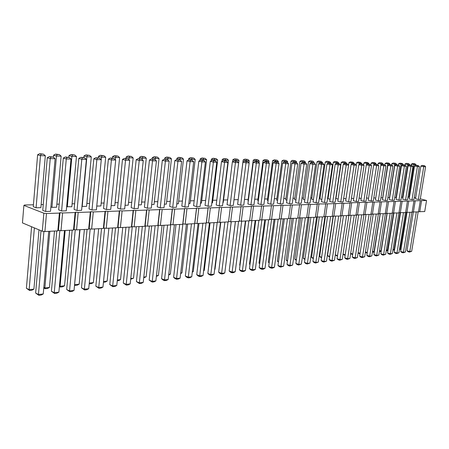 <?xml version="1.0" encoding="UTF-8"?>
<svg xmlns="http://www.w3.org/2000/svg" width="449" height="449" viewBox="0 0 449 449"><rect width="100%" height="100%" fill="white"/><g stroke="black" fill="none" stroke-linecap="round" stroke-linejoin="round"><path stroke-width="0.67" d="M23.887 205.406L22.45 222.9L42.29 231.224L43.845 213.202L23.887 205.406L24.588 205.008L33.417 204.783M41.151 204.592L43.25 204.536M56.877 204.194L59.189 204.138M72.104 203.812L74.618 203.751M86.865 203.442L89.564 203.375M101.177 203.083L104.05 203.01M115.062 202.735L118.098 202.656M128.537 202.398L131.725 202.314M141.62 202.067L144.948 201.983M154.333 201.747L157.79 201.663M166.68 201.438L170.266 201.348M178.691 201.135L182.384 201.04M190.37 200.843L194.17 200.748M201.73 200.557L205.631 200.456M212.787 200.276L216.783 200.175M223.557 200.007L227.637 199.906M234.041 199.743L238.144 199.642M244.486 199.479L248.179 199.39M254.695 199.227L257.967 199.143M264.641 198.974L267.509 198.901M274.339 198.733L276.82 198.677M283.79 198.492L285.906 198.464M293.012 198.262L294.774 198.256M302.009 198.037L303.429 198.054M310.787 197.818L311.887 197.857M319.351 197.599L320.148 197.661M327.719 197.408L328.225 197.47M414.287 197.459L415.662 197.779M420.309 198.856L426.55 200.473L349.878 202.819L350.097 203.1L343.771 203.313L341.97 203.083L342.172 203.369L335.7 203.593L333.876 203.358L334.062 203.65L327.433 203.874L325.587 203.638L325.761 203.93L317.101 203.93L317.258 204.228L310.304 204.463L308.407 204.222L308.542 204.525L301.419 204.766L299.5 204.525L299.618 204.828L292.316 205.081L290.374 204.834L290.464 205.142L282.977 205.401L281.012 205.154L281.085 205.468L273.402 205.732L271.409 205.479L271.46 205.799L263.58 206.069L261.559 205.81L261.582 206.136L251.446 206.158L251.446 206.484L243.145 206.77L241.068 206.506L241.04 206.843L232.515 207.135L230.41 206.871L230.354 207.208L221.593 207.511L219.454 207.242L219.37 207.59L210.368 207.898L208.196 207.623L208.083 207.977L198.823 208.291L196.623 208.016L196.477 208.375L186.952 208.701L184.719 208.42L184.539 208.785L174.734 209.122L172.472 208.836L172.253 209.206L162.162 209.554L159.861 209.262L159.603 209.638L149.208 209.997L146.874 209.705L146.576 210.087L135.867 210.458L133.493 210.16L133.151 210.547L122.117 210.929L119.703 210.626L119.311 211.024L107.934 211.417L105.481 211.109L105.044 211.513L93.297 211.917L90.805 211.608L90.316 212.023L78.193 212.439L75.657 212.119L75.112 212.545L62.591 212.972L60.014 212.652L59.408 213.084L46.471 213.528L43.845 213.202M419.332 166.573L418.266 165.563L417.312 165.541L417.424 166.528L419.332 166.573L413.933 199.614L412.025 199.676L409.162 199.002L414.522 165.95L417.424 166.528L412.025 199.676M412.928 166.433L411.851 165.412L410.88 165.389L410.981 166.394L412.928 166.433L407.518 199.822L405.57 199.884L402.691 199.204L408.068 165.804L410.981 166.394L405.57 199.884M406.39 166.293L405.301 165.26L404.302 165.238L404.397 166.248L406.39 166.293L400.968 200.029L398.976 200.097L396.091 199.407L401.473 165.653L404.397 166.248L398.976 200.097M385.91 165.849L384.782 164.783L383.721 164.761L383.788 165.804L385.91 165.849L380.466 200.692L378.339 200.759L375.42 200.052L380.831 165.193L383.788 165.804L378.339 200.759M385.365 200.535L382.458 199.833L387.863 165.35L390.81 165.956L385.365 200.535L387.448 200.467L392.886 166.001L390.81 165.956L390.731 164.923L389.261 164.62L387.863 165.35M399.711 166.147L398.605 165.109L397.589 165.08L397.679 166.102L399.711 166.147L394.278 200.248L392.246 200.316L389.345 199.62L394.744 165.507L397.679 166.102L392.246 200.316M340.639 164.873L339.416 163.733L338.204 163.705L338.209 164.822L340.639 164.873L335.162 202.157L332.731 202.235L329.751 201.466L335.19 164.171L338.209 164.822L332.731 202.235M340.769 201.971L337.8 201.219L343.238 164.351L346.246 164.996L340.769 201.971L343.148 201.898L348.62 165.047L346.246 164.996L346.23 163.891L347.419 163.919L348.62 165.047M348.626 201.719L345.668 200.972L351.101 164.525L354.098 165.165L348.626 201.719L350.95 201.646L356.422 165.215L354.098 165.165L354.07 164.076L352.572 163.756L351.101 164.525M363.813 201.231L360.873 200.501L366.3 164.867L369.28 165.49L363.813 201.231L366.036 201.158L371.497 165.541L369.28 165.49L369.23 164.424L370.341 164.452L371.497 165.541M356.304 201.472L353.357 200.737L358.785 164.699L361.776 165.327L356.304 201.472L358.577 201.399L364.044 165.378L361.776 165.327L361.737 164.25L360.244 163.936L358.785 164.699M371.155 200.995L368.225 200.271L373.647 165.03L376.616 165.647L371.155 200.995L373.327 200.922L378.782 165.698L376.616 165.647L376.554 164.592L375.072 164.289L373.647 165.03M402.978 197.437L401.428 197.19M396.377 197.622L394.744 197.324M345.977 198.885L343.676 198.312M353.66 198.711L351.472 198.166M361.176 198.537L359.088 198.026M330.077 199.249L328.039 198.727L333.349 162.229L336.29 162.858L336.178 163.655M304.787 199.805L303.243 199.401L308.542 161.606L311.511 162.257L311.438 162.785L312.953 163.122L312.919 164.278L307.442 203.049L304.444 202.252L309.872 163.599L312.919 164.278L315.529 164.334L310.057 202.965L307.442 203.049M313.419 199.614L311.701 199.171L317.005 161.82L319.963 162.465L319.879 163.082M321.843 199.429L319.963 198.946L325.267 162.027L328.225 162.661L328.124 163.369M338.119 199.064L335.936 198.514L341.24 162.426L344.175 163.054L344.046 163.924M375.706 198.2L373.821 197.74M368.522 198.368L366.536 197.88M389.631 197.813L387.919 197.465M382.744 198.009L380.948 197.599M324.099 164.519L322.848 163.352L321.568 163.318L321.551 164.463L324.099 164.519L318.622 202.69L316.074 202.768L313.082 201.983L318.515 163.795L321.551 164.463L316.074 202.768M332.468 164.699L331.233 163.543L329.987 163.515L329.981 164.643L332.468 164.699L326.99 202.42L324.498 202.499L321.512 201.724L326.951 163.986L329.981 164.643L324.498 202.499M295.947 199.996L294.583 199.631L299.876 161.387L302.851 162.044L302.778 162.583M306.746 164.143L305.46 162.948L304.119 162.914L304.074 164.087L306.746 164.143L301.279 203.245L298.602 203.335L295.594 202.527L301.021 163.402L304.074 164.087L298.602 203.335M286.889 200.187L285.71 199.872L290.997 161.163L293.983 161.831L293.904 162.37M126.023 158.407L126.163 157.021L129.138 157.818L133.157 157.913L128.246 205.187L125.052 205.277M139.263 158.722L139.409 157.352L142.389 158.138L146.29 158.233L141.328 204.823L138.567 204.896M152.121 159.025L152.267 157.678L155.259 158.452L159.047 158.548L154.035 204.463L151.683 204.531M176.76 159.608L176.906 158.295L179.909 159.053L183.489 159.142L178.388 203.773L176.788 203.818M164.615 159.316L164.761 157.992L167.763 158.755L171.445 158.845L166.383 204.115L164.418 204.166M222.019 161.343L222.255 159.434L225.263 160.158L228.474 160.237L223.248 202.51L222.923 202.516M211.165 160.922L211.378 159.159L214.386 159.895L217.681 159.973L212.484 202.813L211.866 202.83M188.546 160.029L188.715 158.592L191.723 159.339L195.203 159.423L190.062 203.448L188.81 203.481M200.013 160.484L200.198 158.879L203.206 159.619L206.596 159.704L201.427 203.122L200.495 203.15M143.259 160.613L141.62 159.148L139.605 159.098L139.235 160.529L143.259 160.613L138.185 208.51L134.172 208.639L131.17 207.629L136.176 159.709L139.235 160.529L134.172 208.639M156.426 160.899L154.815 159.451L152.862 159.406L152.52 160.815L156.426 160.899L151.296 208.083L147.401 208.213L144.387 207.219L149.45 160.007L152.52 160.815L147.401 208.213M181.615 161.444L180.06 160.04L178.219 159.996L177.933 161.365L181.615 161.444L176.395 207.275L172.719 207.393L169.694 206.433L174.852 160.574L177.933 161.365L172.719 207.393M160.248 207.797L157.223 206.821L162.336 160.293L165.412 161.09L160.248 207.797L164.025 207.674L169.206 161.174L165.412 161.09L165.726 159.704L164.188 159.311L162.336 160.293M219.235 205.895L216.199 204.991L221.497 161.618L224.584 162.37L219.235 205.895L222.519 205.788L227.879 162.443L224.584 162.37L224.775 161.073L226.419 161.112L227.879 162.443M208.089 206.254L205.047 205.333L210.317 161.371L213.404 162.128L208.089 206.254L211.462 206.147L216.788 162.201L213.404 162.128L213.617 160.815L215.312 160.854L216.788 162.201M193.676 161.702L192.144 160.321L190.354 160.276L190.095 161.623L193.676 161.702L188.412 206.888L184.842 207.006L181.811 206.057L187.008 160.849L190.095 161.623L184.842 207.006M205.395 161.954L203.891 160.59L202.151 160.551L201.915 161.881L205.395 161.954L200.097 206.512L196.628 206.624L193.592 205.693L198.828 161.112L201.915 161.881L196.628 206.624M230.084 205.547L227.048 204.654L232.374 161.864L235.456 162.605L230.084 205.547L233.284 205.44L238.666 162.673L235.456 162.605L235.63 161.326L237.229 161.365L238.666 162.673M279.059 163.543L277.712 162.302L276.27 162.269L276.174 163.481L279.059 163.543L273.615 204.138L270.73 204.233L267.705 203.391L273.104 162.779L276.174 163.481L270.73 204.233M258.315 200.782L257.771 200.63L263.024 160.461L266.021 161.152L265.948 161.713M238.009 201.18L243.167 159.962L246.175 160.669L246.097 161.242M248.297 200.978L247.988 200.894L253.219 160.214L256.227 160.91L256.149 161.477M250.94 204.873L247.904 204.003L253.27 162.33L256.351 163.054L250.94 204.873L253.971 204.772L259.387 163.122L256.351 163.054L256.48 161.808L258.001 161.848L259.387 163.122M269.349 163.335L267.986 162.078L266.504 162.044L266.392 163.273L269.349 163.335L263.917 204.452L260.959 204.548L257.934 203.694L263.316 162.555L266.392 163.273L260.959 204.548M232.593 161.747L232.846 159.704L235.854 160.416L238.98 160.489L233.693 202.213M249.167 162.897L247.753 161.606L246.192 161.573L246.041 162.83L249.167 162.897L243.762 205.103L240.647 205.204L237.616 204.323L242.96 162.1L246.041 162.83L240.647 205.204M280.255 203.925L277.235 203.094L282.646 162.993L285.71 163.689L280.255 203.925L283.066 203.835L288.522 163.75L285.71 163.689L285.783 162.487L284.251 162.145L282.646 162.993M268.081 200.58L267.318 200.372L272.582 160.703L275.574 161.382L275.501 161.937M277.6 200.383L276.623 200.119L281.905 160.933L284.891 161.612L284.818 162.156M289.543 203.627L286.529 202.808L291.945 163.2L295.004 163.891L289.543 203.627L292.282 203.537L297.749 163.947L295.004 163.891L295.066 162.706L296.441 162.734L297.749 163.947M83.806 157.593L83.957 155.96L86.893 156.791L91.293 156.897L86.59 206.366L81.948 206.394M101.272 159.709L99.538 158.171L97.332 158.121L96.855 159.614L101.272 159.709L96.395 209.857L92 209.997L89.031 208.937L93.835 158.755L96.855 159.614L92 209.997M106.492 209.531L103.511 208.488L108.389 159.086L111.419 159.928L106.492 209.531L110.751 209.391L115.702 160.018L111.419 159.928L111.863 158.458L114.001 158.508L115.702 160.018M98.314 157.829L98.46 156.325L101.407 157.144L105.678 157.245L100.896 205.962L96.76 206.08M112.379 158.087L112.519 156.679L115.483 157.487L119.625 157.588L114.776 205.569L111.128 205.67M129.694 160.321L128.021 158.834L125.945 158.783L125.54 160.231L129.694 160.321L124.676 208.942L120.545 209.077L117.548 208.05L122.493 159.401L125.54 160.231L120.545 209.077M45.652 211.49L42.75 210.373L47.28 157.711L50.237 158.609L45.652 211.49L50.496 211.339L55.109 158.71L50.237 158.609L50.838 157.043L53.274 157.099L55.109 158.71M36.077 207.792L33.26 206.703L37.621 154.793L40.489 155.657L36.077 207.792L40.893 207.657L45.332 155.775L40.489 155.657L41.1 154.125L43.519 154.187L45.332 155.775M53.386 157.201L53.56 155.191L56.456 156.05L61.143 156.162L56.608 207.214L51.944 207.343L50.877 206.944M61.603 210.979L58.673 209.874L63.303 158.07L66.284 158.952L61.603 210.979L66.289 210.828L70.998 159.053L66.284 158.952L66.839 157.414L65.352 156.976L63.303 158.07M77.043 210.48L74.096 209.397L78.816 158.418L81.813 159.288L77.043 210.48L81.578 210.334L86.376 159.389L81.813 159.288L82.33 157.773L80.831 157.341L78.816 158.418M68.837 157.363L69 155.584L71.913 156.426L76.459 156.533L71.829 206.781L66.665 206.669M418.35 199.474L415.493 198.806L420.848 166.091L423.733 166.669L418.35 199.474L420.219 199.412L425.601 166.708L423.733 166.669L423.62 165.687L424.552 165.709L425.601 166.708M409.443 197.251L407.967 197.049M426.55 200.473L424.709 211.569L418.507 211.675M420.32 200.686L418.474 211.9L412.143 212.007M413.956 200.905L412.103 212.237L405.643 212.343M407.456 201.124L405.604 212.573L399.004 212.691M400.822 201.354L398.965 212.927L392.218 213.039L385.669 254.325L383.631 254.561L383.294 255.139L385.669 254.325M394.042 201.59L392.185 213.281L385.293 213.398M387.117 201.826L385.253 213.645L378.21 213.769M380.039 202.067L378.17 214.016L370.975 214.145M372.805 202.319L370.93 214.398L363.572 214.527M365.402 202.572L363.533 214.79L356.001 214.919M357.836 202.83L355.962 215.189L348.261 215.318M350.097 203.1L348.216 215.593L340.336 215.728M342.172 203.369L340.297 216.008L332.226 216.149M334.062 203.65L332.187 216.435L323.925 216.581M325.761 203.93L323.881 216.873L315.423 217.019M317.258 204.228L315.378 217.322L306.712 217.468M308.542 204.525L306.667 217.776L297.788 217.933M299.618 204.828L297.743 218.248L288.64 218.405M290.464 205.142L288.595 218.73L279.261 218.888M281.085 205.468L279.216 219.224L269.641 219.387M271.46 205.799L269.596 219.729L259.769 219.898M261.582 206.136L259.724 220.246L251.642 220.672L249.644 220.42M251.446 206.484L249.593 220.779L241.298 221.217L239.244 220.959M241.04 206.843L239.194 221.329L230.674 221.778L228.575 221.514L228.513 221.89L219.763 222.35L217.63 222.081L217.541 222.468L208.544 222.94L206.383 222.67L206.265 223.058L197.016 223.546L194.821 223.271L194.67 223.669L185.156 224.169L182.928 223.888L182.743 224.298L172.955 224.809L170.693 224.528L170.468 224.943L160.394 225.471L158.099 225.185L157.84 225.606L147.463 226.15L145.134 225.858L144.831 226.29L134.139 226.852L131.77 226.56L131.422 226.998L120.405 227.576L118.003 227.273L117.61 227.722L106.245 228.317L103.803 228.013L103.36 228.468L91.641 229.085L89.155 228.777L88.661 229.243L76.56 229.882L74.034 229.568L73.49 230.04L60.991 230.696L58.421 230.382L57.814 230.865L44.906 231.544L42.29 231.224M46.471 213.528L44.906 231.544M59.408 213.084L57.814 230.865M60.014 212.652L58.421 230.382M62.591 212.972L60.991 230.696M75.112 212.545L73.49 230.04M75.657 212.119L74.034 229.568M78.193 212.439L76.56 229.882M90.316 212.023L88.661 229.243M90.805 211.608L89.155 228.777M93.297 211.917L91.641 229.085M105.044 211.513L103.36 228.468M105.481 211.109L103.803 228.013M107.934 211.417L106.245 228.317M119.311 211.024L117.61 227.722M119.703 210.626L118.003 227.273M122.117 210.929L120.405 227.576M133.151 210.547L131.422 226.998M133.493 210.16L131.77 226.56M135.867 210.458L134.139 226.852M146.576 210.087L144.831 226.29M146.874 209.705L145.134 225.858M149.208 209.997L147.463 226.15M159.603 209.638L157.84 225.606M159.861 209.262L158.099 225.185M162.162 209.554L160.394 225.471M172.253 209.206L170.468 224.943M172.472 208.836L170.693 224.528M174.734 209.122L172.955 224.809M184.539 208.785L182.743 224.298M184.719 208.42L182.928 223.888M186.952 208.701L185.156 224.169M196.477 208.375L194.67 223.669M196.623 208.016L194.821 223.271M198.823 208.291L197.016 223.546M208.083 207.977L206.265 223.058M208.196 207.623L206.383 222.67M210.368 207.898L208.544 222.94M219.37 207.59L217.541 222.468M219.454 207.242L217.63 222.081M221.593 207.511L219.763 222.35M230.354 207.208L228.513 221.89M230.41 206.871L228.575 221.514M232.515 207.135L230.674 221.778M243.145 206.77L241.298 221.217M253.494 206.417L251.642 220.672M263.58 206.069L261.722 220.145M273.402 205.732L265.005 268.294L262.132 268.625L261.975 269.288L263.417 269.119L265.005 268.294M282.977 205.401L281.108 219.123M292.316 205.081L290.441 218.629M301.419 204.766L299.545 218.152M310.304 204.463L308.429 217.686M318.97 204.166L317.095 217.232M327.433 203.874L325.559 216.783M335.7 203.593L333.82 216.351M343.771 203.313L341.897 215.924M351.657 203.043L349.782 215.509M359.363 202.78L357.488 215.105M366.895 202.521L365.026 214.712M374.264 202.269L372.395 214.325M381.465 202.022L379.601 213.943M388.514 201.775L386.651 213.572M395.412 201.539L393.549 213.208M402.158 201.309L400.306 212.854M408.77 201.079L406.912 212.506M415.235 200.86L413.389 212.164M421.572 200.641L419.731 211.833M404.796 165.159L404.976 164.031L407.821 164.603L402.54 197.448M404.976 164.031L406.306 163.341L407.726 163.621L407.821 164.603L409.741 164.648L409.668 165.103M398.297 165.041L398.482 163.868L403.297 164.491L403.224 164.951M403.297 164.491L402.231 163.481L401.254 163.458L396.046 197.633M348.598 165.024L348.957 162.622L354.166 163.296L354.081 163.857M354.166 163.296L352.998 162.207L351.859 162.173L351.741 164.188M356.175 164.985L356.5 162.813L361.647 163.475L361.568 164.003M361.647 163.475L360.502 162.398L359.385 162.37L359.267 164.446M363.589 164.951L363.881 162.998L368.971 163.655L368.898 164.149M368.971 163.655L367.838 162.589L366.749 162.56L366.625 164.699M338.675 162.92L337.48 161.803L336.29 161.775L336.29 162.858L338.675 162.92L338.585 163.554M314.07 162.319L312.824 161.163L311.544 161.129L311.511 162.257L314.07 162.319L313.958 163.082M322.461 162.521L321.237 161.382L319.985 161.348L319.963 162.465L322.461 162.521L322.36 163.245M325.267 162.027L326.754 161.247L328.23 161.561L328.225 162.661L330.666 162.723L330.565 163.402M346.51 163.11L345.326 162.005L344.164 161.977L344.175 163.054L346.51 163.11L346.42 163.705M377.929 164.895L378.17 163.357L381.055 163.952L380.864 165.176M378.17 163.357L379.551 162.633L380.993 162.931L381.055 163.952L383.143 164.003L383.07 164.474M370.835 164.918L371.104 163.178L376.133 163.829L376.06 164.312M376.133 163.829L375.016 162.774L373.95 162.746L373.821 164.94M391.663 164.923L391.854 163.7L394.722 164.283L389.418 197.818M391.854 163.7L393.206 162.993L394.643 163.284L394.722 164.283L396.72 164.334L396.647 164.794M384.877 164.873L385.085 163.531L390.007 164.166L389.928 164.637M390.007 164.166L388.913 163.139L387.891 163.11L382.649 198.009M305.472 162.111L304.209 160.938L302.901 160.905L302.851 162.044L305.472 162.111L305.359 162.925M290.997 161.163L292.552 160.349L294.044 160.68L293.983 161.831L296.666 161.898L296.536 162.83M133.157 157.913L131.535 156.465L129.525 156.415L128.947 159.659M146.29 158.233L144.701 156.808L142.748 156.757L142.226 159.692M159.047 158.548L157.481 157.139L155.59 157.088L155.124 159.732M183.489 159.142L181.974 157.773L180.184 157.728L179.808 159.973M164.761 157.992L166.562 157.032L168.061 157.414L167.651 159.771M228.474 160.237L227.054 158.94L225.449 158.901L225.185 160.815M217.681 159.973L216.238 158.66L214.588 158.62L214.296 160.607M195.203 159.423L193.71 158.076L191.97 158.031L191.622 160.186M206.596 159.704L205.131 158.374L203.436 158.329L203.116 160.4M268.912 161.219L267.576 159.99L266.134 159.956L266.021 161.152L268.912 161.219L268.71 162.746M249.217 160.742L247.842 159.479L246.316 159.44L246.175 160.669L249.217 160.742L248.965 162.718M259.191 160.983L257.833 159.737L256.351 159.704L256.227 160.91L259.191 160.983L258.966 162.729M238.98 160.489L237.583 159.215L236.022 159.176L235.781 161.017M278.397 161.449L277.078 160.237L275.669 160.203L275.574 161.382L278.397 161.449L278.217 162.768M287.641 161.674L286.344 160.478L284.969 160.445L284.891 161.612L287.641 161.674L287.489 162.796M91.293 156.897L89.581 155.382L87.381 155.32L86.893 156.791L82.206 206.489M105.678 157.245L103.994 155.752L101.861 155.696L101.165 159.614M119.625 157.588L117.975 156.117L115.904 156.061L115.27 159.631M61.143 156.162L59.369 154.596L57.023 154.535L56.456 156.05L51.944 207.343M76.459 156.533L74.714 154.995L72.441 154.933L71.913 156.426L67.316 206.91M411.166 165.277L411.34 164.188L416.055 164.8L415.982 165.254M416.055 164.8L415.011 163.812L414.068 163.79L408.899 197.268M411.873 212.248L405.374 252.046L403.46 252.265L403.101 252.832L405.374 252.046M409.959 212.349L403.46 252.265L400.648 251.451L401.698 252.422L403.101 252.832M406.968 212.506L400.648 251.451M405.453 212.585L398.942 252.787L396.983 253.017L396.635 253.584L398.942 252.787M403.499 212.686L396.983 253.017L394.166 252.192L395.227 253.174L396.635 253.584M400.497 212.843L394.166 252.192M398.897 212.927L392.375 253.55L390.377 253.78L390.035 254.353L392.375 253.55M396.905 213.034L390.377 253.78L387.549 252.95L388.621 253.938L390.035 254.353M393.891 213.191L387.549 252.95M378.417 213.791L371.828 255.93L369.701 256.177L369.381 256.766L371.828 255.93M376.256 214.117L369.701 256.177L366.839 255.307L367.956 256.328L369.381 256.766M373.209 214.28L366.839 255.307M383.289 213.752L376.739 255.358L376.414 255.941L374.988 255.515L373.888 254.504L376.739 255.358L378.821 255.116L376.414 255.941M380.252 213.909L373.888 254.504M385.405 213.415L378.821 255.116M390.17 213.387L383.631 254.561L380.791 253.719L381.875 254.718L383.294 255.139M387.145 213.544L380.791 253.719M333.091 216.261L326.49 261.178L324.06 261.458L323.802 262.076L326.49 261.178M330.638 216.519L324.06 261.458L321.147 260.515L322.348 261.604L323.802 262.076M327.534 216.682L321.147 260.515M341.077 215.823L334.477 260.252L332.097 260.527L331.828 261.144L334.477 260.252M338.681 216.098L332.097 260.527L329.196 259.595L330.38 260.678L331.828 261.144M335.583 216.261L329.196 259.595M346.538 215.683L339.955 259.617L339.68 260.229L338.232 259.769L337.059 258.703L339.955 259.617L342.278 259.348L339.68 260.229M343.451 215.846L337.059 258.703M348.884 215.397L342.278 259.348M363.976 214.577L357.382 257.603L355.159 257.861L354.856 258.456L357.382 257.603M361.726 214.886L355.159 257.861L352.28 256.968L353.419 258.012L354.856 258.456M358.661 215.043L352.28 256.968M354.216 215.279L347.644 258.731L347.352 259.331L345.91 258.882L344.753 257.821L347.644 258.731L349.911 258.467L347.352 259.331M351.14 215.441L344.753 257.821M356.512 214.981L349.911 258.467M369.072 214.499L362.506 257.008L362.197 257.603L360.766 257.159L359.638 256.126L362.506 257.008L364.683 256.755L362.197 257.603M366.014 214.656L359.638 256.126M371.272 214.179L364.683 256.755M400.065 212.826L394.155 249.577L393.818 250.138L392.959 249.891M393.066 249.262L394.592 249.526M393.565 213.208L387.319 250.862L387.891 250.795M387.975 250.256L386.37 249.919M337.429 256.216L335.274 254.869L337.53 255.56M343.07 254.112L345.214 254.779M350.686 253.382L352.729 254.011M325.418 216.766L319.637 256.536L321.63 257.176M300.622 218.096L294.858 259.219L296.368 259.718M309.075 217.653L303.305 258.304L304.989 258.854M317.342 217.215L311.567 257.412L313.408 258.007M333.321 216.289L327.534 255.683L329.673 256.362M365.424 251.962L367.276 252.518M358.134 252.664L360.081 253.258M386.931 213.556L381.01 251.019L380.685 251.592L379.439 251.227M379.54 250.587L381.223 250.997M380.157 213.915L373.91 252.344L374.236 252.31M374.32 251.754L372.558 251.266M316.545 217.159L309.956 263.092L307.408 263.383L307.178 264.018L309.956 263.092M313.986 217.395L307.408 263.383L304.478 262.412L305.713 263.529L307.178 264.018M310.865 217.557L304.478 262.412M324.913 216.704L318.319 262.121L315.832 262.412L315.585 263.035L318.319 262.121M322.41 216.951L315.832 262.412L312.908 261.453L314.126 262.558L315.585 263.035M319.295 217.114L312.908 261.453M305.354 217.849L298.787 264.382L298.568 265.022L297.103 264.528L295.852 263.395L298.787 264.382L301.391 264.085L298.568 265.022M302.228 218.012L295.852 263.395M307.975 217.63L301.391 264.085M291.962 218.551L286.204 260.151L287.54 260.6M299.197 218.107L292.625 265.095L289.953 265.41L289.751 266.049L292.625 265.095M296.514 218.315L289.953 265.41L287.012 264.405L288.28 265.544L289.751 266.049M293.382 218.478L287.012 264.405M283.1 219.017L277.353 261.11L278.498 261.503M125.956 227.284L120.517 279.632L117.346 279.98M139.01 226.593L133.51 278.206L130.766 278.509M151.689 225.931L146.133 276.82L143.798 277.078M176.002 224.652L170.345 274.159L168.757 274.333M164.02 225.28L158.407 275.473L156.454 275.686M220.801 222.294L214.998 269.254L214.678 269.293M210.048 222.861L204.273 270.433L203.661 270.5M187.66 224.04L181.963 272.885L180.711 273.02M199.008 223.439L193.266 271.645L192.346 271.746M136.255 226.739L130.193 283.903L126.214 284.363L126.354 285.104L128.341 284.868L130.193 283.903M132.287 226.622L126.214 284.363L123.284 283.061L126.354 285.104M129.132 227.115L123.284 283.061M149.343 226.055L143.22 282.393L139.353 282.842L139.459 283.572L141.39 283.347L143.22 282.393M145.493 225.909L139.353 282.842L136.412 281.568L139.459 283.572M142.327 226.419L136.412 281.568M174.403 224.736L168.167 279.508L164.514 279.929L164.559 280.647L166.388 280.434L168.167 279.508M170.783 224.539L164.514 279.929L161.561 278.7L163.082 280.03L164.559 280.647M167.595 225.095L161.561 278.7M158.323 225.213L152.189 282.09L149.169 280.114L152.11 281.366L155.87 280.928L154.069 281.871L152.189 282.09M155.141 225.746L149.169 280.114M162.055 225.381L155.87 280.928M220.481 222.311L214.072 274.193L210.8 274.569L210.744 275.259L212.383 275.069L214.072 274.193M217.198 222.485L210.8 274.569L207.836 273.43L209.262 274.687L210.744 275.259M214.038 222.648L207.836 273.43M209.436 222.895L203.06 275.467L199.698 275.854L199.665 276.556L201.348 276.36L203.06 275.467M206.057 223.069L199.698 275.854L196.735 274.693L198.189 275.972L199.665 276.556M202.903 223.237L196.735 274.693M186.408 224.102L180.122 278.122L176.569 278.532L176.586 279.244L178.365 279.037L180.122 278.122M182.878 224.006L176.569 278.532L173.611 277.325L175.11 278.638L176.586 279.244M179.695 224.455L173.611 277.325M198.082 223.49L191.745 276.775L188.294 277.173L188.288 277.88L190.011 277.678L191.745 276.775M194.613 223.669L188.294 277.173L185.33 275.995L186.806 277.286L188.288 277.88M191.459 223.838L185.33 275.995M231.235 221.744L224.792 272.953L221.61 273.318L221.531 274.002L223.125 273.817L224.792 272.953M228.036 221.913L221.61 273.318L218.646 272.195L220.049 273.441L221.531 274.002M224.882 222.081L218.646 272.195M268.654 219.78L262.132 268.625L259.174 267.576L260.499 268.76L261.975 269.288M265.505 219.943L259.174 267.576M255.178 220.487L249.47 264.124L249.998 264.315M235.371 221.531L229.77 266.285M245.395 221.003L239.71 265.179L240.013 265.286M251.906 220.661L245.418 270.562L242.393 270.915L242.275 271.583L243.785 271.409L245.418 270.562M248.875 220.818L242.393 270.915L239.429 269.827L240.793 271.039L242.275 271.583M245.721 220.987L239.429 269.827M261.846 220.133L255.335 269.417L252.383 269.754L252.248 270.421L253.724 270.247L255.335 269.417M258.893 220.291L252.383 269.754L249.425 268.687L250.772 269.888L252.248 270.421M255.739 220.459L249.425 268.687M231.274 221.744L225.404 268.115M241.708 221.194L235.237 271.74L232.133 272.1L232.038 272.779L233.587 272.599L235.237 271.74M238.593 221.357L232.133 272.1L229.17 270.994L230.556 272.223L232.038 272.779M235.433 221.525L229.17 270.994M278.172 219.275L271.634 267.525L271.465 268.182L269.989 267.666L268.682 266.493L271.634 267.525L274.44 267.206L272.869 268.019L271.465 268.182M275.029 219.443L268.682 266.493M280.984 219.106L274.44 267.206M264.714 219.988L258.989 263.097L259.735 263.355M274.019 219.494L268.283 262.093L269.232 262.418M290.206 218.601L283.645 266.139L280.906 266.453L280.72 267.104L283.645 266.139M287.455 218.786L280.906 266.453L277.959 265.438L279.244 266.594L280.72 267.104M284.318 218.955L277.959 265.438M84.39 229.467L79.181 284.172L74.843 284.649L75.112 285.412L77.284 285.171L79.181 284.172M80.023 229.697L74.59 284.531M94.537 228.934L88.722 288.701L84.367 289.207L84.614 289.97L86.797 289.717L88.722 288.701M90.176 228.906L84.367 289.207L81.482 287.826L84.614 289.97M87.078 229.327L81.482 287.826M108.871 228.182L102.967 287.057L98.741 287.545L98.948 288.297L101.064 288.05L102.967 287.057M104.645 228.12L98.741 287.545L95.839 286.193L98.948 288.297M101.525 228.569L95.839 286.193M98.662 228.715L93.375 282.617L89.272 283.066M112.508 227.991L107.143 281.102L103.523 281.501M122.768 227.452L116.785 285.457L112.682 285.929L112.856 286.675L114.905 286.44L116.785 285.457M118.676 227.357L112.682 285.929L109.769 284.604L112.856 286.675M115.539 227.828L109.769 284.604M48.739 231.342L43.244 293.966L38.457 294.522L38.839 295.307L41.229 295.027L43.244 293.966M43.923 231.426L38.457 294.522L35.634 293.051L38.839 295.307M41.005 230.679L35.634 293.051M38.99 229.837L33.911 289.145L29.146 289.672L29.544 290.452L31.93 290.194L33.911 289.145M34.377 227.901L29.146 289.672L26.407 288.241L29.544 290.452M31.576 226.728L26.407 288.241M54.486 231.039L49.474 287.439L44.855 287.944L45.209 288.724L47.521 288.466L49.474 287.439M49.839 231.286L44.855 287.944L43.822 287.422M59.84 230.556L54.245 292.692L54.582 293.472L51.399 291.255L54.245 292.692L58.886 292.159L56.9 293.203L54.582 293.472M56.793 230.921L51.399 291.255M64.493 230.517L58.886 292.159M75.247 229.72L69.544 290.924L69.836 291.693L66.677 289.515L69.544 290.924L74.04 290.402L72.081 291.429L69.836 291.693M72.177 230.113L66.677 289.515M79.754 229.714L74.04 290.402M69.674 230.242L64.555 285.783L60.082 286.271L60.391 287.04L62.63 286.793L64.555 285.783M65.167 230.477L60.082 286.271L59.448 285.962M418.159 211.917L411.677 251.317L409.797 251.53L409.437 252.091L411.677 251.317M416.29 212.012L409.797 251.53L407.002 250.733L408.034 251.693L409.437 252.091M413.31 212.158L407.002 250.733M406.44 212.444L400.188 249.436L400.991 249.347M401.075 248.813L399.616 248.611M414.522 165.95L415.864 165.249L417.312 165.541M418.266 165.563L415.864 165.249M408.068 165.804L409.421 165.097L410.88 165.389M411.851 165.412L409.421 165.097M401.473 165.653L402.843 164.94L404.302 165.238M405.301 165.26L402.843 164.94M380.831 165.193L382.245 164.457L383.721 164.761M384.782 164.783L382.245 164.457M392.886 166.001L391.769 164.946L389.261 164.62M391.769 164.946L390.731 164.923M394.744 165.507L396.125 164.783L397.589 165.08M398.605 165.109L396.125 164.783M335.19 164.171L336.694 163.38L338.204 163.705M339.416 163.733L336.694 163.38M343.238 164.351L344.725 163.571L347.419 163.919M344.725 163.571L346.23 163.891M356.422 165.215L355.232 164.098L352.572 163.756M355.232 164.098L354.07 164.076M366.3 164.867L367.737 164.115L370.341 164.452M367.737 164.115L369.23 164.424M364.044 165.378L362.871 164.278L360.244 163.936M362.871 164.278L361.737 164.25M378.782 165.698L377.643 164.62L375.072 164.289M377.643 164.62L376.554 164.592M409.741 164.648L408.685 163.649L406.306 163.341M408.685 163.649L407.726 163.621M398.482 163.868L399.823 163.167L402.231 163.481M399.823 163.167L401.254 163.458M348.957 162.622L350.394 161.87L351.859 162.173M352.998 162.207L350.394 161.87M356.5 162.813L357.926 162.067L359.385 162.37M360.502 162.398L357.926 162.067M363.881 162.998L365.29 162.263L367.838 162.589M365.29 162.263L366.749 162.56M333.349 162.229L334.814 161.46L336.29 161.775M337.48 161.803L334.814 161.46M308.542 161.606L310.063 160.809L311.544 161.129M312.824 161.163L310.063 160.809M317.005 161.82L318.504 161.028L321.237 161.382M318.504 161.028L319.985 161.348M330.666 162.723L329.454 161.595L326.754 161.247M329.454 161.595L328.23 161.561M341.24 162.426L342.694 161.668L344.164 161.977M345.326 162.005L342.694 161.668M383.143 164.003L382.037 162.959L379.551 162.633M382.037 162.959L380.993 162.931M371.104 163.178L372.496 162.448L375.016 162.774M372.496 162.448L373.95 162.746M396.72 164.334L395.642 163.313L393.206 162.993M395.642 163.313L394.643 163.284M385.085 163.531L386.449 162.819L388.913 163.139M386.449 162.819L387.891 163.11M318.515 163.795L320.053 162.987L321.568 163.318M322.848 163.352L320.053 162.987M326.951 163.986L328.472 163.189L329.987 163.515M331.233 163.543L328.472 163.189M309.872 163.599L311.426 162.785L312.953 163.122M315.529 164.334L314.255 163.15M299.876 161.387L301.414 160.579L302.901 160.905M304.209 160.938L301.414 160.579M301.021 163.402L302.592 162.577L304.119 162.914M305.46 162.948L302.592 162.577M296.666 161.898L295.386 160.714L292.552 160.349M295.386 160.714L294.044 160.68M126.163 157.021L128.038 156.016L129.525 156.415M131.535 156.465L128.038 156.016M139.409 157.352L141.255 156.364L142.748 156.757M144.701 156.808L141.255 156.364M152.267 157.678L154.091 156.701L155.59 157.088M157.481 157.139L154.091 156.701M176.906 158.295L178.685 157.352L181.974 157.773M178.685 157.352L180.184 157.728M171.445 158.845L169.902 157.459L166.562 157.032M169.902 157.459L168.061 157.414M222.255 159.434L223.944 158.542L225.449 158.901M227.054 158.94L223.944 158.542M211.378 159.159L213.084 158.256L214.588 158.62M216.238 158.66L213.084 158.256M188.715 158.592L190.466 157.661L191.97 158.031M193.71 158.076L190.466 157.661M200.198 158.879L201.932 157.964L203.436 158.329M205.131 158.374L201.932 157.964M136.176 159.709L138.079 158.693L139.605 159.098M141.62 159.148L138.079 158.693M149.45 160.007L151.324 159.008L152.862 159.406M154.815 159.451L151.324 159.008M174.852 160.574L176.676 159.603L178.219 159.996M180.06 160.04L176.676 159.603M169.206 161.174L167.623 159.749L164.188 159.311M167.623 159.749L165.726 159.704M221.497 161.618L223.232 160.703L226.419 161.112M223.232 160.703L224.775 161.073M210.317 161.371L212.074 160.439L215.312 160.854M212.074 160.439L213.617 160.815M187.008 160.849L188.81 159.889L190.354 160.276M192.144 160.321L188.81 159.889M198.828 161.112L200.608 160.17L202.151 160.551M203.891 160.59L200.608 160.17M232.374 161.864L234.086 160.961L237.229 161.365M234.086 160.961L235.63 161.326M273.104 162.779L274.732 161.921L276.27 162.269M277.712 162.302L274.732 161.921M263.024 160.461L264.635 159.614L266.134 159.956M267.576 159.99L264.635 159.614M243.167 159.962L244.817 159.092L247.842 159.479M244.817 159.092L246.316 159.44M253.219 160.214L254.852 159.356L257.833 159.737M254.852 159.356L256.351 159.704M253.27 162.33L254.942 161.449L258.001 161.848M254.942 161.449L256.48 161.808M263.316 162.555L264.966 161.691L266.504 162.044M267.986 162.078L264.966 161.691M232.846 159.704L234.518 158.817L236.022 159.176M237.583 159.215L234.518 158.817M242.96 162.1L244.649 161.208L246.192 161.573M247.753 161.606L244.649 161.208M288.522 163.75L287.192 162.521L284.251 162.145M287.192 162.521L285.783 162.487M272.582 160.703L274.171 159.861L277.078 160.237M274.171 159.861L275.669 160.203M281.905 160.933L283.476 160.108L284.969 160.445M286.344 160.478L283.476 160.108M291.945 163.2L293.539 162.364L296.441 162.734M293.539 162.364L295.066 162.706M83.957 155.96L85.916 154.911L87.381 155.32M89.581 155.382L85.916 154.911M93.835 158.755L95.817 157.694L97.332 158.121M99.538 158.171L95.817 157.694M108.389 159.086L110.342 158.037L114.001 158.508M110.342 158.037L111.863 158.458M98.46 156.325L100.385 155.292L103.994 155.752M100.385 155.292L101.861 155.696M112.519 156.679L114.422 155.657L117.975 156.117M114.422 155.657L115.904 156.061M122.493 159.401L124.424 158.368L125.945 158.783M128.021 158.834L124.424 158.368M47.28 157.711L49.356 156.6L53.274 157.099M49.356 156.6L50.838 157.043M37.621 154.793L39.664 153.693L43.519 154.187M39.664 153.693L41.1 154.125M53.56 155.191L55.575 154.114L57.023 154.535M59.369 154.596L55.575 154.114M70.998 159.053L69.197 157.47L65.352 156.976M69.197 157.47L66.839 157.414M86.376 159.389L84.614 157.823L80.831 157.341M84.614 157.823L82.33 157.773M69 155.584L70.987 154.518L74.714 154.995M70.987 154.518L72.441 154.933M420.848 166.091L422.172 165.4L424.552 165.709M422.172 165.4L423.62 165.687M411.34 164.188L412.653 163.509L414.068 163.79M415.011 163.812L412.653 163.509M394.508 250.065L393.818 250.138M386.269 250.553L387.319 250.862M343.047 254.252L345.113 255.43M350.647 253.646L352.628 254.662M319.637 256.536L321.535 257.838M294.858 259.219L296.273 260.386M303.305 258.304L304.893 259.522M311.567 257.412L313.312 258.669M327.534 255.683L329.572 257.019M365.346 252.456L366.996 253.107L367.26 252.607M358.078 253.045L359.935 253.893M381.134 251.547L380.685 251.592M372.462 251.878L373.91 252.344M286.204 260.151L287.45 261.273M277.353 261.11L278.419 262.07M120.517 279.632L118.693 280.591L117.268 280.748M133.51 278.206L130.687 279.261M146.133 276.82L143.714 277.819M170.345 274.159L168.672 275.035M158.407 275.473L156.37 276.421M214.998 269.254L214.661 269.434M204.273 270.433L203.627 270.769M181.963 272.885L180.65 273.57M193.266 271.645L192.295 272.15M249.47 264.124L249.964 264.568M239.71 265.179L239.996 265.432M258.989 263.097L259.69 263.72M268.283 262.093L269.17 262.889M74.534 285.137L75.112 285.412M93.375 282.617L91.495 283.6L89.39 283.83L89.244 283.353M107.143 281.102L105.296 282.073L103.444 282.275M43.772 287.972L45.209 288.724M59.397 286.552L60.391 287.04M399.515 249.246L400.188 249.436"/></g></svg>
